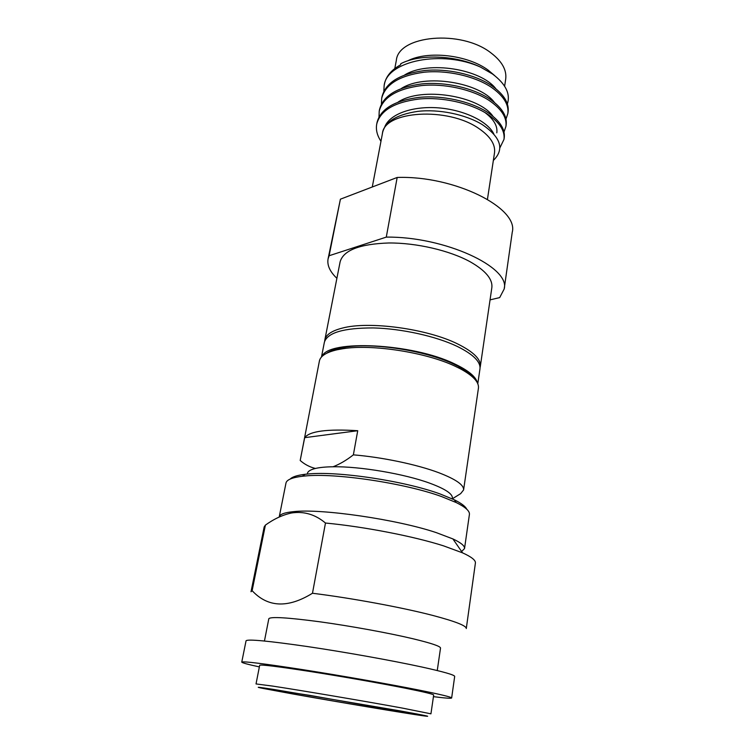 <?xml version="1.0" encoding="UTF-8"?>
<svg xmlns="http://www.w3.org/2000/svg" width="754" height="754" viewBox="0 0 754 754"><rect width="100%" height="100%" fill="white"/><g stroke="black" fill="none" stroke-linecap="round" stroke-linejoin="round"><path stroke-width="1.13" d="M474.191 378.527C471.42 374.568 466.226 370.563 458.592 366.501L453.606 364.041C425.586 350.629 373.343 342.514 345.313 347.132L339.602 348.178C333.899 349.47 329.564 351.175 326.614 353.296M357.726 430.713C327.311 428.819 309.621 431.137 304.673 437.669L357.726 430.713L353.372 454.851C382.259 457.226 417.075 464.539 438.696 472.683C455.793 479.242 464.087 485.001 463.587 489.949L478.432 388.169C479.186 382.193 473.126 375.718 460.251 368.744L455.096 366.208C426.133 352.372 371.948 343.956 343.004 348.706L337.104 349.771C326.331 352.278 320.431 356.02 319.404 360.987L300.196 460.487C304.625 464.389 309.696 467.046 315.408 468.46C310.507 469.657 307.839 471.307 307.425 473.418L307.302 474.068M466.773 509.242C465.491 506.424 461.325 503.276 454.285 499.789L440.185 493.993C404.662 480.901 337 470.807 307.594 474.04L305.106 474.294C297.302 475.237 292.326 476.82 290.177 479.054M293.419 511.664C320.959 508.375 396.915 519.374 436.236 532.607L452.89 538.921C461.014 542.729 464.888 545.943 464.53 548.573L469.412 514.435C469.865 511.099 465.472 507.14 456.227 502.56L441.712 496.613C405.096 483.182 335.144 472.739 304.918 476L302.354 476.255C292.109 477.508 286.652 479.78 285.973 483.078L279.234 516.895C279.762 514.303 284.494 512.55 293.419 511.664L291.628 512.965C282.863 514.793 274.117 518.846 265.399 525.114L252.119 590.674L251.016 591.749L264.173 526.923L265.399 525.114M312.476 593.257L325.474 523.031C364.097 526.669 413.908 536.348 443.597 545.868L462.541 552.842C471.504 556.904 475.793 560.307 475.406 563.031L466.283 628.553C466.49 625.782 455.463 621.447 433.192 615.547C402.645 607.545 351.694 598.101 312.476 593.257C287.943 608.374 267.821 607.517 252.119 590.674M274.494 689.552C257.915 686.988 254.032 686.592 262.826 688.383L292.175 693.84C335.068 701.531 405.039 713.284 423.051 715.772C433.644 717.224 425.963 715.593 399.988 710.862L274.494 689.552M272.722 686.102L256.03 683.935L259.687 665.264C261.063 664.434 277.99 666.536 310.478 671.55C341.6 676.432 380.657 683.294 405.492 688.232C424.172 691.974 433.569 694.236 433.682 695.009L430.939 713.831L402.429 708.1C366.472 701.484 300.384 690.287 272.722 686.102M295.709 694.396C342.57 702.813 422.419 716.083 421.505 715.226L309.988 695.395L264.466 688.383L295.709 694.396M241.761 662.106L246.058 640.768C247.746 638.977 268.207 640.9 307.462 646.555C345.144 652.125 392.41 660.598 421.91 667.026C443.776 671.842 454.7 674.971 454.681 676.423L451.646 697.987C451.589 697.082 440.524 694.415 418.461 689.976C388.696 684.038 341.072 675.659 303.202 669.722C263.777 663.624 243.288 661.088 241.761 662.106C241.949 662.804 247.821 664.406 259.367 666.904M451.646 697.987C451.231 698.581 445.162 698.138 433.446 696.658M437.254 670.542L440.524 648.082C440.562 646.31 431.42 643.209 413.107 638.789C388.762 632.992 350.308 625.98 319.517 621.748C287.359 617.517 270.46 616.508 268.82 618.732L264.447 641.004M325.474 523.031C315.285 514.464 303.994 511.108 291.628 512.965M464.53 548.573L461.627 551.523M353.372 454.851C346.548 460.185 339.781 464.162 333.061 466.773C359.79 466.274 404.757 473.917 430.006 483.276C445.331 488.969 452.786 493.945 452.381 498.196L452.287 498.846M333.061 466.773C325.662 466.867 319.781 467.433 315.408 468.46M452.268 498.837L460.647 493.644L463.587 489.949M304.673 437.669L300.196 460.487M477.423 382.938C476.038 376.802 468.404 370.45 454.539 363.871C412.636 343.249 328.178 339.309 322.09 356.378M321.477 357.019L324.371 342.278C327.368 332.665 343.711 327.886 373.39 327.933C401.684 328.621 436.019 336.246 457.235 346.406C473.201 354.314 480.779 361.807 479.968 368.876L477.791 383.739M324.691 341.119L324.833 339.913C325.898 334.748 331.732 330.808 342.344 328.094C368.97 320.855 427.282 328.753 457.621 343.928C473.569 351.864 481.127 359.385 480.307 366.491L480.044 367.669M372.278 186.992L382.419 133.637C383.833 110.819 447.98 106.531 478.96 128.595C490.364 136.455 495.548 144.523 494.511 152.798L487.452 199.273M382.184 134.891C383.635 122.563 395.492 114.721 417.735 111.375C438.828 108.896 465.388 114.372 482.032 124.448C500.967 137.275 504.737 149.273 493.342 160.451M499.874 147.869L503.992 139.377C505.086 130.517 499.261 121.894 486.5 113.486C469.751 102.978 442.023 96.785 418.979 99.047C394.408 102.158 380.327 110.489 376.736 124.042C375.699 129.669 377.104 135.418 380.968 141.29M503.992 139.386L504.238 137.756C505.331 128.868 499.506 120.225 486.764 111.809C470.034 101.272 442.315 95.089 419.281 97.36C394.728 100.489 380.647 108.84 377.047 122.421L376.736 124.052M504.002 131.959L505.925 126.408C507.056 117.379 501.278 108.604 488.592 100.094C471.957 89.443 444.36 83.232 421.401 85.598C396.915 88.821 382.862 97.332 379.224 111.111L378.989 116.955M505.925 126.408L506.17 124.796C507.291 115.739 501.523 106.955 488.856 98.425C472.23 87.756 444.653 81.545 421.703 83.92C397.226 87.162 383.173 95.692 379.535 109.5L379.224 111.111M505.991 119.057L507.847 113.543C508.997 104.344 503.276 95.438 490.675 86.823C474.134 76.031 446.679 69.802 423.805 72.261C399.403 75.607 385.369 84.288 381.694 98.293L381.42 104.08M507.847 113.543L508.092 111.941C509.242 102.723 503.521 93.798 490.929 85.164C474.407 74.363 446.962 68.124 424.097 70.603C399.714 73.967 385.68 82.667 382.005 96.691L381.694 98.293M494.737 75.664L488.206 70.169C467.697 54.844 427.772 50.339 407.66 60.885M507.376 103.948C510.628 93.854 505.651 83.864 492.447 73.958L480.656 67.181C442.589 49.67 386.764 60.574 384.144 85.57L383.833 91.309M384.144 85.579L384.455 83.996C386.067 76.239 391.449 69.858 400.591 64.835L400.798 63.694C419.94 53.704 455.916 55.099 480.656 67.181M394.794 68.539L396.34 60.414C398.272 35.363 461.08 29.349 490.939 52.884C501.947 61.263 506.867 69.999 505.698 79.104L504.624 86.201M397.179 177.463C454.624 175.437 518.988 208.151 512.239 232.27L504.172 289.018C510.665 267.312 444.643 236.37 386.284 237.114L397.179 177.463L340.412 199.179L328.065 258.914C326.982 265.229 329.922 271.704 336.887 278.32M490.053 299.875L499.676 297.604L504.172 289.018M386.284 237.114L329.112 255.738L328.065 258.914M329.112 255.738L340.412 199.179M324.833 339.913L340.129 261.77C343.485 250.253 359.715 243.985 388.8 242.977C416.51 242.769 449.836 250.554 470.289 261.845C485.661 270.648 492.843 279.263 491.834 287.708L480.307 366.491M495.83 88.708C481.08 69.189 428.366 60.282 404.681 74.966M494.388 102.412C480.025 82.497 424.964 73.251 401.392 88.463M492.909 116.21C478.978 95.937 421.533 86.342 398.121 102.073M493.804 133.958C487.932 121.498 464.106 109.848 438.328 107.85C412.504 105.899 389.752 113.986 384.776 126.87M496.801 132.827C497.744 126.088 493.823 119.339 485.011 112.582M345.313 347.132L343.004 348.706M458.592 366.501L460.251 368.744M452.89 538.921L462.541 552.842M454.285 499.789L456.227 502.56M305.106 474.294L302.354 476.255"/></g></svg>

